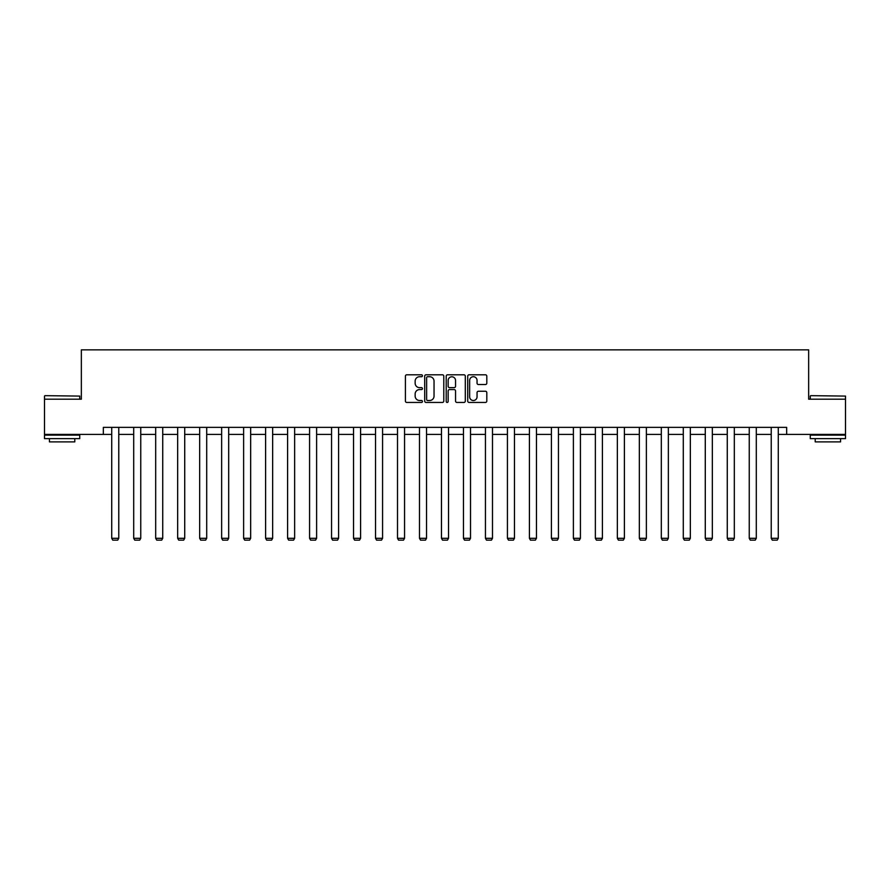 <?xml version="1.0" encoding="UTF-8"?>
<svg xmlns="http://www.w3.org/2000/svg" width="890" height="890" viewBox="0 0 890 890"><rect width="100%" height="100%" fill="white"/><g stroke="black" fill="none" stroke-linecap="round" stroke-linejoin="round"><path stroke-width="1.33" d="M422.45 375.758A0.968 0.968 0 0 0 421.482 374.79L406.786 374.79A1.379 1.379 0 0 0 405.406 376.17L405.406 401.067A1.379 1.379 0 0 0 406.786 402.447L421.482 402.447A0.968 0.968 0 0 0 422.45 401.479A0.968 0.968 0 0 0 421.482 400.511L419.579 400.511A4.428 4.428 0 0 1 415.152 396.083L415.152 394.014A4.428 4.428 0 0 1 419.579 389.586L421.482 389.586A0.968 0.968 0 0 0 422.45 388.618A0.968 0.968 0 0 0 421.482 387.651L419.579 387.651A4.428 4.428 0 0 1 415.152 383.223L415.152 381.143A4.428 4.428 0 0 1 419.579 376.726L421.482 376.726A0.968 0.968 0 0 0 422.45 375.758M485.428 384.536A1.379 1.379 0 0 0 486.808 383.156L486.808 376.17A1.379 1.379 0 0 0 485.428 374.79L469.108 374.79A1.379 1.379 0 0 0 467.717 376.17L467.717 401.067A1.379 1.379 0 0 0 469.108 402.447L485.428 402.447A1.379 1.379 0 0 0 486.808 401.067L486.808 392.624A1.379 1.379 0 0 0 485.428 391.244L478.442 391.244A1.379 1.379 0 0 0 477.051 392.624L477.051 396.818A3.705 3.705 0 0 1 473.358 400.511A3.705 3.705 0 0 1 469.653 396.818L469.653 380.419A3.705 3.705 0 0 1 473.358 376.726A3.705 3.705 0 0 1 477.051 380.419L477.051 383.156A1.379 1.379 0 0 0 478.442 384.536L485.428 384.536M103.34 434.42L44.5 434.42L44.5 399.187L81.346 399.187L81.346 349.859L808.654 349.859L808.654 399.187L845.5 399.187L845.5 434.42L786.66 434.42L786.66 427.367L103.34 427.367L103.34 434.42L111.717 434.42M443.787 376.17A1.379 1.379 0 0 0 442.408 374.79L426.088 374.79A1.379 1.379 0 0 0 424.697 376.17L424.697 401.067A1.379 1.379 0 0 0 426.088 402.447L442.408 402.447A1.379 1.379 0 0 0 443.787 401.067L443.787 376.17M447.592 374.79L463.913 374.79A1.379 1.379 0 0 1 465.303 376.17L465.303 401.067A1.379 1.379 0 0 1 463.913 402.447L456.926 402.447A1.379 1.379 0 0 1 455.547 401.067L455.547 390.966A1.379 1.379 0 0 0 454.167 389.586L449.528 389.586A1.379 1.379 0 0 0 448.148 390.966L448.148 401.479A0.968 0.968 0 0 1 447.18 402.447A0.968 0.968 0 0 1 446.213 401.479L446.213 376.17A1.379 1.379 0 0 1 447.592 374.79M118.771 434.42L133.7 434.42M140.754 434.42L155.683 434.42M162.737 434.42L177.666 434.42M184.72 434.42L199.66 434.42M206.703 434.42L221.643 434.42M228.686 434.42L243.626 434.42M250.668 434.42L265.609 434.42M272.651 434.42L287.592 434.42M294.635 434.42L309.575 434.42M316.618 434.42L331.558 434.42M338.601 434.42L353.541 434.42M360.584 434.42L375.524 434.42M382.567 434.42L397.507 434.42M404.561 434.42L419.49 434.42M426.544 434.42L441.473 434.42M448.527 434.42L463.456 434.42M470.51 434.42L485.439 434.42M492.493 434.42L507.434 434.42M514.476 434.42L529.417 434.42M536.459 434.42L551.399 434.42M558.442 434.42L573.383 434.42M580.425 434.42L595.365 434.42M602.408 434.42L617.348 434.42M624.391 434.42L639.332 434.42M646.374 434.42L661.315 434.42M668.357 434.42L683.298 434.42M690.34 434.42L705.281 434.42M712.334 434.42L727.264 434.42M734.317 434.42L749.247 434.42M756.3 434.42L771.23 434.42M778.283 434.42L786.66 434.42M427.601 376.726A0.968 0.968 0 0 0 426.633 377.694L426.633 399.543A0.968 0.968 0 0 0 427.601 400.511L429.614 400.511A4.428 4.428 0 0 0 434.042 396.083L434.042 381.143A4.428 4.428 0 0 0 429.614 376.726L427.601 376.726M455.547 380.486A3.705 3.705 0 0 0 451.842 376.793A3.705 3.705 0 0 0 448.148 380.486L448.148 386.271A1.379 1.379 0 0 0 449.528 387.651L454.167 387.651A1.379 1.379 0 0 0 455.547 386.271L455.547 380.486M118.771 427.367L118.771 538.305L111.717 538.305L111.717 427.367M118.771 538.305L117.714 540.141L112.774 540.141L111.717 538.305M44.923 395.661L79.733 396.083L44.923 395.661M62.111 438.648L44.5 438.648L44.5 435.121L79.733 435.121L79.733 438.648L62.111 438.648M74.793 438.648L74.793 441.885L49.428 441.885L49.428 438.648M810.69 395.661L845.5 396.083L810.69 395.661M827.889 438.648L810.267 438.648L810.267 435.121L845.5 435.121L845.5 438.648L827.889 438.648M840.572 438.648L840.572 441.885L815.207 441.885L815.207 438.648M140.754 427.367L140.754 538.305L133.7 538.305L133.7 427.367M140.754 538.305L139.697 540.141L134.757 540.141L133.7 538.305M162.737 427.367L162.737 538.305L155.683 538.305L155.683 427.367M162.737 538.305L161.68 540.141L156.74 540.141L155.683 538.305M184.72 427.367L184.72 538.305L177.666 538.305L177.666 427.367M184.72 538.305L183.663 540.141L178.723 540.141L177.666 538.305M206.703 427.367L206.703 538.305L199.66 538.305L199.66 427.367M206.703 538.305L205.646 540.141L200.717 540.141L199.66 538.305M228.686 427.367L228.686 538.305L221.643 538.305L221.643 427.367M228.686 538.305L227.629 540.141L222.7 540.141L221.643 538.305M250.668 427.367L250.668 538.305L243.626 538.305L243.626 427.367M250.668 538.305L249.612 540.141L244.683 540.141L243.626 538.305M272.651 427.367L272.651 538.305L265.609 538.305L265.609 427.367M272.651 538.305L271.595 540.141L266.666 540.141L265.609 538.305M294.635 427.367L294.635 538.305L287.592 538.305L287.592 427.367M294.635 538.305L293.578 540.141L288.649 540.141L287.592 538.305M316.618 427.367L316.618 538.305L309.575 538.305L309.575 427.367M316.618 538.305L315.561 540.141L310.632 540.141L309.575 538.305M338.601 427.367L338.601 538.305L331.558 538.305L331.558 427.367M338.601 538.305L337.544 540.141L332.615 540.141L331.558 538.305M360.584 427.367L360.584 538.305L353.541 538.305L353.541 427.367M360.584 538.305L359.527 540.141L354.598 540.141L353.541 538.305M382.567 427.367L382.567 538.305L375.524 538.305L375.524 427.367M382.567 538.305L381.51 540.141L376.581 540.141L375.524 538.305M404.561 427.367L404.561 538.305L397.507 538.305L397.507 427.367M404.561 538.305L403.504 540.141L398.564 540.141L397.507 538.305M426.544 427.367L426.544 538.305L419.49 538.305L419.49 427.367M426.544 538.305L425.487 540.141L420.547 540.141L419.49 538.305M448.527 427.367L448.527 538.305L441.473 538.305L441.473 427.367M448.527 538.305L447.47 540.141L442.53 540.141L441.473 538.305M470.51 427.367L470.51 538.305L463.456 538.305L463.456 427.367M470.51 538.305L469.453 540.141L464.513 540.141L463.456 538.305M492.493 427.367L492.493 538.305L485.439 538.305L485.439 427.367M492.493 538.305L491.436 540.141L486.496 540.141L485.439 538.305M514.476 427.367L514.476 538.305L507.434 538.305L507.434 427.367M514.476 538.305L513.419 540.141L508.49 540.141L507.434 538.305M536.459 427.367L536.459 538.305L529.417 538.305L529.417 427.367M536.459 538.305L535.402 540.141L530.473 540.141L529.417 538.305M558.442 427.367L558.442 538.305L551.399 538.305L551.399 427.367M558.442 538.305L557.385 540.141L552.456 540.141L551.399 538.305M580.425 427.367L580.425 538.305L573.383 538.305L573.383 427.367M580.425 538.305L579.368 540.141L574.439 540.141L573.383 538.305M602.408 427.367L602.408 538.305L595.365 538.305L595.365 427.367M602.408 538.305L601.351 540.141L596.422 540.141L595.365 538.305M624.391 427.367L624.391 538.305L617.348 538.305L617.348 427.367M624.391 538.305L623.334 540.141L618.405 540.141L617.348 538.305M646.374 427.367L646.374 538.305L639.332 538.305L639.332 427.367M646.374 538.305L645.317 540.141L640.388 540.141L639.332 538.305M668.357 427.367L668.357 538.305L661.315 538.305L661.315 427.367M668.357 538.305L667.3 540.141L662.371 540.141L661.315 538.305M690.34 427.367L690.34 538.305L683.298 538.305L683.298 427.367M690.34 538.305L689.283 540.141L684.354 540.141L683.298 538.305M712.334 427.367L712.334 538.305L705.281 538.305L705.281 427.367M712.334 538.305L711.277 540.141L706.337 540.141L705.281 538.305M734.317 427.367L734.317 538.305L727.264 538.305L727.264 427.367M734.317 538.305L733.26 540.141L728.32 540.141L727.264 538.305M756.3 427.367L756.3 538.305L749.247 538.305L749.247 427.367M756.3 538.305L755.243 540.141L750.303 540.141L749.247 538.305M778.283 427.367L778.283 538.305L771.23 538.305L771.23 427.367M778.283 538.305L777.226 540.141L772.286 540.141L771.23 538.305M44.5 399.187L44.5 396.083M52.532 435.121L52.532 434.42M71.701 435.121L71.701 434.42M79.733 399.187L79.733 396.083M810.267 399.187L810.267 396.083M818.299 435.121L818.299 434.42M837.468 435.121L837.468 434.42M845.5 399.187L845.5 396.083"/></g></svg>
